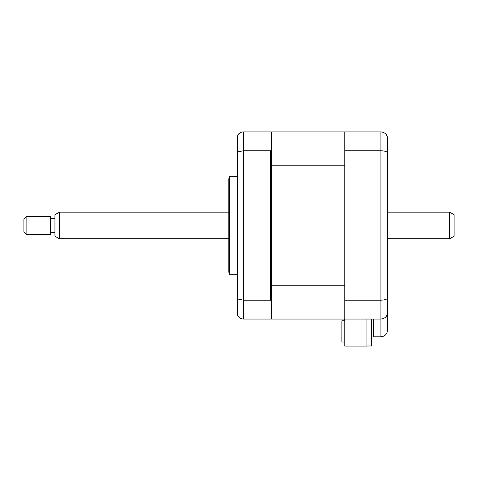 <?xml version="1.0" encoding="UTF-8"?>
<svg xmlns="http://www.w3.org/2000/svg" width="478" height="478" viewBox="0 0 478 478"><rect width="100%" height="100%" fill="white"/><g stroke="black" fill="none" stroke-linecap="round" stroke-linejoin="round"><path stroke-width="0.72" d="M366.949 319.053L366.949 346.108L344.775 346.108L344.775 319.053L380.924 319.053C384.933 318.629 387.15 316.412 387.574 312.403L387.574 330.143C387.15 334.152 384.933 336.369 380.924 336.793L380.924 319.053C385.047 318.569 387.264 316.352 387.574 312.403L387.574 138.548C387.264 134.593 385.047 132.376 380.924 131.892C385.047 132.376 387.264 134.593 387.574 138.548M344.112 319.053L344.112 320.774L344.112 319.053L271.6 319.053L344.775 319.053L344.775 131.892L380.924 131.892L380.924 150.761C385.047 150.923 387.264 151.711 387.574 153.127M344.775 150.761L380.924 150.761L380.924 300.184C385.047 300.029 387.264 299.234 387.574 297.818M344.775 300.184L380.924 300.184L380.924 319.053M387.574 330.143C387.15 334.152 384.933 336.369 380.924 336.793L373.384 336.793L373.384 319.053M228.801 225.473L228.801 178.903L229.392 176.687L229.392 274.258L228.801 272.042L228.801 225.473M270.709 300.184L270.709 150.761L243.433 150.761L243.433 300.184L270.709 300.184L271.6 301.283L271.6 318.163L270.709 319.053L243.433 319.053C240.87 318.94 238.952 317.828 237.668 315.719L237.668 299.007L243.433 300.184L243.433 319.053M344.775 131.892L271.6 131.892L271.6 132.782L270.709 131.892L243.433 131.892L243.433 150.761L237.668 151.938L237.668 299.007M237.668 151.938L237.668 135.226C238.952 133.117 240.87 132.006 243.433 131.892M271.6 132.782L271.6 149.662L270.709 150.761M271.6 301.283L271.6 149.662M366.949 345.988L371.388 345.988L371.388 319.053M271.6 285.766L344.775 285.766L344.775 165.185L271.6 165.185M271.6 318.163L271.6 319.053M344.112 320.774L341.895 320.774L344.112 320.774M344.775 342.063L341.895 342.063L341.895 320.774M454.1 214.73L454.1 236.216L449.667 238.779L449.667 212.166L454.1 214.73M59.38 238.779L54.946 236.216L54.946 214.73L59.38 212.166L59.38 238.779L228.801 238.779M26.117 216.606L26.117 234.345L50.513 234.345L50.513 216.606L26.117 216.606L23.9 218.822L23.9 232.123L26.117 234.345M237.668 176.687L229.392 176.687M237.668 274.258L229.392 274.258M59.38 212.166L228.801 212.166M387.574 212.166L449.667 212.166M54.946 218.374L50.513 218.374M54.946 232.571L50.513 232.571M387.574 238.779L449.667 238.779"/></g></svg>

